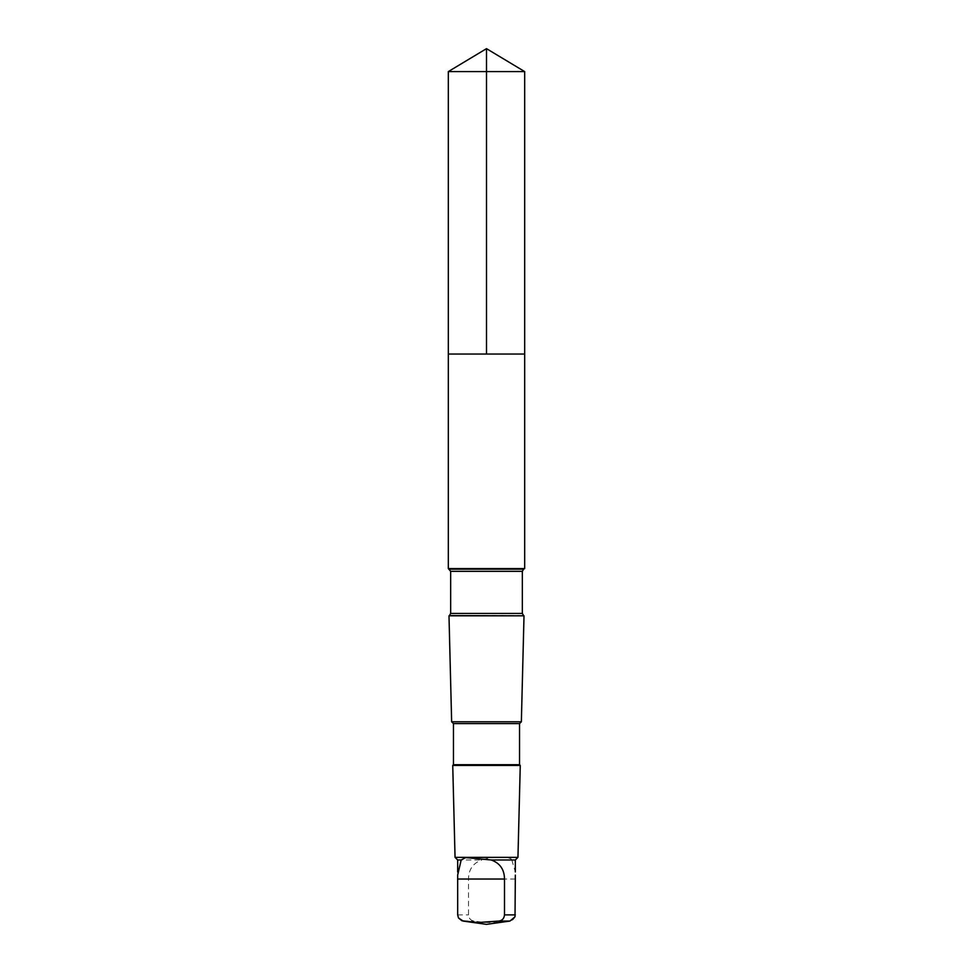 <?xml version="1.0" encoding="UTF-8"?>
<svg xmlns="http://www.w3.org/2000/svg" width="973" height="973" viewBox="0 0 973 973"><rect width="100%" height="100%" fill="white"/><g stroke="black" fill="none" stroke-linecap="round" stroke-linejoin="round"><path stroke-width="0.73" stroke-dasharray="4.87 3.65" d="M524.678 354.05L448.322 354.05L524.678 354.05M448.322 71.588L524.678 71.588M457.675 859.974L481.842 859.974C492.277 856.167 510.764 856.167 511.822 859.974L515.325 859.974M514.51 917.965L512.868 919.838L509.852 921.054C497.921 923.049 485.965 923.049 473.973 921.054C470.713 920.507 468.889 918.451 468.5 914.875L468.5 879.033C468.633 869.424 473.085 863.075 481.842 859.974M448.322 568.56L524.678 568.56M448.991 615.824L524.009 615.824M451.642 721.784L521.358 721.784M453.467 723.608L519.533 723.608M453.467 764.693L519.533 764.693M452.737 765.41L520.263 765.41M455.048 857.347L517.952 857.347M511.822 859.974L515.325 871.93M457.675 914.875L468.5 914.875M463.039 921.054L473.973 921.054M449.417 569.193L523.583 569.193M450.657 571.346L522.343 571.346M450.657 613.428L522.343 613.428M449.417 615.581L523.583 615.581M515.325 879.033L468.5 879.033M457.675 875.116L457.675 871.93"/><path stroke-width="1.46" d="M460.934 354.05L524.678 354.05L524.678 71.588L448.322 71.588L448.322 354.05L524.678 354.05L524.678 568.56L448.322 568.56L448.322 354.05L460.934 354.05M461.178 859.974L457.663 875.116L457.675 914.875L458.49 917.965L461.907 920.762L477.925 922.55L499.027 921.054C502.287 920.507 504.111 918.451 504.501 914.875L504.501 879.033C504.367 869.424 499.915 863.075 491.158 859.974L465.617 857.614L461.178 859.974L457.675 859.974L455.048 857.347L452.737 765.41L520.263 765.41L519.533 764.693L453.467 764.693L453.467 723.608L451.642 721.784L448.991 615.824L524.009 615.824L449.417 615.581L450.657 613.428L450.657 571.346L448.322 568.56M519.533 764.693L519.533 723.608L521.358 721.784L451.642 721.784M519.533 723.608L453.467 723.608M515.325 871.93L515.325 859.974L517.952 857.347L455.048 857.347M515.325 859.974L491.158 859.974M515.337 875.116L515.021 916.785L509.961 921.054L499.027 921.054M486.5 354.05L486.5 48.65L448.322 71.588M463.148 921.054L458.49 917.965M523.583 615.581L522.343 613.428L522.343 571.346L523.583 569.193L449.417 569.193M522.343 571.346L450.657 571.346M522.343 613.428L450.657 613.428M515.325 914.875L504.501 914.875M504.501 879.033L457.675 879.033M486.5 48.65L524.678 71.588M457.675 871.93L457.675 859.974M523.583 569.193L524.678 568.56M521.358 721.784L524.009 615.824M453.467 764.693L452.737 765.41M517.952 857.347L520.263 765.41M463.039 921.054L486.5 924.35L509.961 921.054"/></g></svg>
